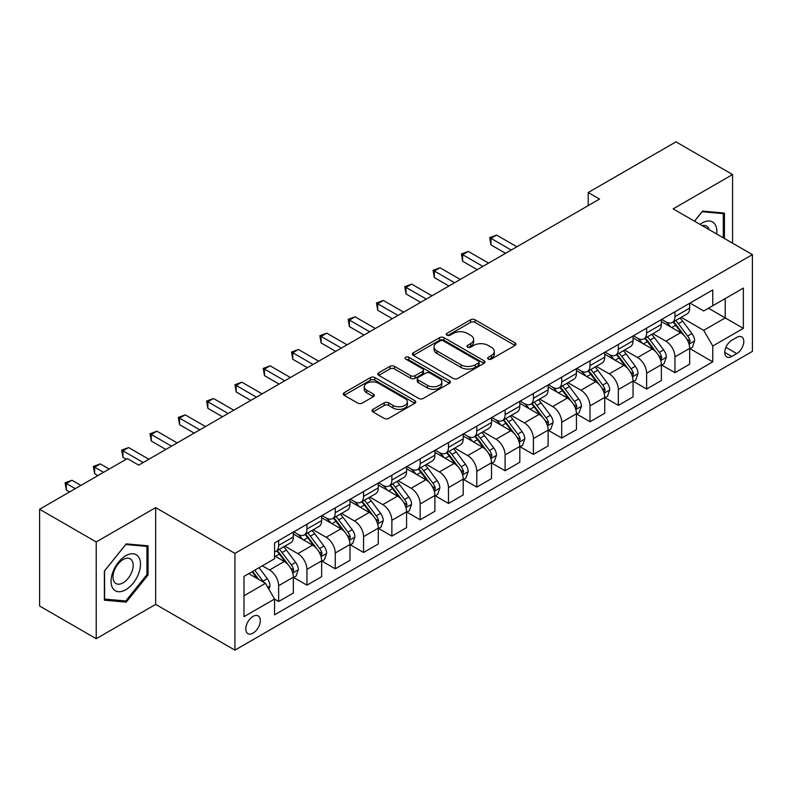 <?xml version="1.0" encoding="UTF-8"?>
<svg xmlns="http://www.w3.org/2000/svg" width="792" height="792" viewBox="0 0 792 792"><rect width="100%" height="100%" fill="white"/><g stroke="black" fill="none" stroke-linecap="round" stroke-linejoin="round"><path stroke-width="1.19" d="M488.288 359.073A2.198 1.267 0 0 0 491.406 359.073L515.018 345.431A3.148 1.812 0 0 0 515.938 344.144A3.148 1.812 0 0 0 515.018 342.867L475.012 319.76A3.148 1.812 0 0 0 470.567 319.76L446.945 333.402A2.198 1.267 0 0 0 446.302 334.303A2.198 1.267 0 0 0 446.945 335.194A2.198 1.267 0 0 0 450.054 335.194L453.113 333.432A10.058 5.811 0 0 1 467.339 333.432L470.676 335.353A10.058 5.811 0 0 1 473.626 339.461A10.058 5.811 0 0 1 470.676 343.57L467.617 345.332A2.198 1.267 0 0 0 466.973 346.233A2.198 1.267 0 0 0 467.617 347.134A2.198 1.267 0 0 0 470.735 347.134L473.784 345.371A10.058 5.811 0 0 1 488.011 345.371L491.347 347.292A10.058 5.811 0 0 1 494.297 351.4A10.058 5.811 0 0 1 491.347 355.509L488.288 357.271A2.198 1.267 0 0 0 487.644 358.172A2.198 1.267 0 0 0 488.288 359.073L488.288 357.271M253.044 633.145A10.246 5.92 120 0 0 259.736 624.116A10.246 5.92 120 0 0 258.172 615.899A10.246 5.92 120 0 0 253.044 616.414A10.246 5.92 120 0 0 246.352 625.442A10.246 5.92 120 0 0 247.916 633.649A10.246 5.92 120 0 0 253.044 633.145M372.983 409.345A3.148 1.812 0 0 0 372.062 410.632A3.148 1.812 0 0 0 372.983 411.909L384.199 418.394A3.148 1.812 0 0 0 388.654 418.394L414.879 403.247A3.148 1.812 0 0 0 415.8 401.97A3.148 1.812 0 0 0 414.879 400.683L374.863 377.576A3.148 1.812 0 0 0 370.418 377.576L344.193 392.723A3.148 1.812 0 0 0 343.273 394.01A3.148 1.812 0 0 0 344.193 395.287L357.746 403.118A3.148 1.812 0 0 0 362.201 403.118L373.418 396.643A3.148 1.812 0 0 0 374.339 395.357A3.148 1.812 0 0 0 373.418 394.07L366.696 390.189A8.405 4.851 0 0 1 364.231 386.753A8.405 4.851 0 0 1 369.428 382.269A8.405 4.851 0 0 1 378.596 383.328L404.93 398.534A8.405 4.851 0 0 1 407.395 401.97A8.405 4.851 0 0 1 402.207 406.454A8.405 4.851 0 0 1 393.04 405.395L388.654 402.861A3.148 1.812 0 0 0 384.199 402.861L372.983 409.345L372.983 411.909M155.668 507.623L96.218 541.946L39.6 509.256L39.6 606.019L96.218 638.698L155.668 604.385L234.927 650.143L234.927 553.39L155.668 507.623L155.668 604.385M732.58 243.184L732.58 174.547L673.141 208.87L752.4 254.628L234.927 553.39M732.58 174.547L675.972 141.857L588.208 192.525L588.208 205.593M39.6 509.256L127.354 458.598L138.679 465.132L599.534 199.059L588.208 192.525M453.341 378.477A3.148 1.812 0 0 0 457.786 378.477L484.011 363.34A3.148 1.812 0 0 0 484.932 362.053A3.148 1.812 0 0 0 484.011 360.766L444.005 337.669A3.148 1.812 0 0 0 439.55 337.669L413.325 352.816A3.148 1.812 0 0 0 412.404 354.093A3.148 1.812 0 0 0 413.325 355.38L453.341 378.477M406.534 359.548A2.198 1.267 0 0 1 408.771 359.855L408.771 357.242L449.45 380.724A3.148 1.812 0 0 1 450.371 382.011A3.148 1.812 0 0 1 449.45 383.288L423.215 398.435A3.148 1.812 0 0 1 418.77 398.435L378.754 375.339L378.754 372.765A3.148 1.812 0 0 0 377.833 374.052A3.148 1.812 0 0 0 378.754 375.339M378.754 372.765L389.981 366.29A3.148 1.812 0 0 1 394.426 366.29L410.652 375.655A3.148 1.812 0 0 0 415.107 375.655L422.552 371.359A3.148 1.812 0 0 0 423.472 370.072A3.148 1.812 0 0 0 422.552 368.785L405.652 359.033A2.198 1.267 0 0 1 405.009 358.142A2.198 1.267 0 0 1 406.365 356.964A2.198 1.267 0 0 1 408.771 357.242M736.778 337.392L731.788 340.273A9.93 5.732 120 0 0 725.304 349.015A9.93 5.732 120 0 0 726.828 356.974A9.93 5.732 120 0 0 731.788 356.479L736.778 353.608A9.93 5.732 120 0 0 743.262 344.857A9.93 5.732 120 0 0 741.738 336.897A9.93 5.732 120 0 0 736.778 337.392M234.927 650.143L752.4 351.381L752.4 254.628M690.01 303.069L703.712 310.979L712.77 305.752L712.77 289.931L274.557 542.926L274.557 558.746L243.985 576.398L243.985 616.671L274.557 599.019L274.557 614.839L712.77 361.845L712.77 346.025L703.712 330.333L681.189 317.335M712.77 305.752L743.341 288.1L743.341 328.373L712.77 346.025M96.218 541.946L96.218 638.698M708.464 308.237L725.224 317.909L725.224 298.564L743.341 288.1M703.712 330.333L725.224 317.909L743.341 328.373M243.985 595.752L265.498 583.328L248.738 573.656M274.557 599.148L278.635 601.504L278.635 585.684A12.811 7.395 -120 0 0 269.577 569.992L262.33 565.805M278.635 601.504L293.357 593.01L293.357 577.19A12.811 7.395 -120 0 0 284.298 561.498L274.557 555.875M293.693 577.517L306.94 585.159L306.94 569.339A12.811 7.395 -120 0 0 297.881 553.648L284.873 546.143M306.94 585.159L321.661 576.665L321.661 560.845A12.811 7.395 -120 0 0 312.602 545.153L293.357 534.036M321.998 561.172L335.254 568.814L335.254 552.994A12.811 7.395 -120 0 0 326.195 537.303L313.187 529.798M335.254 568.814L349.975 560.32L349.975 544.5A12.811 7.395 -120 0 0 340.916 528.808L321.661 517.691M350.312 544.827L363.558 552.469L363.558 536.649A12.811 7.395 -120 0 0 354.499 520.968L341.491 513.454M363.558 552.469L378.279 543.975L378.279 528.155A12.811 7.395 -120 0 0 369.22 512.464L349.975 501.346M378.616 528.482L391.872 536.135L391.872 520.314A12.811 7.395 -120 0 0 382.813 504.623L369.805 497.109M391.872 536.135L406.583 527.63L406.583 511.81A12.811 7.395 -120 0 0 397.525 496.119L378.279 485.011M406.93 512.137L420.176 519.79L420.176 503.969A12.811 7.395 -120 0 0 411.117 488.278L398.109 480.764M420.176 519.79L434.897 511.286L434.897 495.465A12.811 7.395 -120 0 0 425.839 479.774L406.583 468.666M435.234 495.792L448.48 503.445L448.48 487.625A12.811 7.395 -120 0 0 439.421 471.933L426.423 464.419M448.48 503.445L463.201 494.941L463.201 479.12A12.811 7.395 -120 0 0 454.143 463.429L434.897 452.321M463.548 479.447L476.794 487.1L476.794 471.28A12.811 7.395 -120 0 0 467.735 455.588L454.727 448.084M476.794 487.1L491.515 478.606L491.515 462.775A12.811 7.395 -120 0 0 482.457 447.094L463.201 435.976M491.852 463.112L505.098 470.755L505.098 454.935A12.811 7.395 -120 0 0 496.04 439.243L483.031 431.739M505.098 470.755L519.819 462.261L519.819 446.44A12.811 7.395 -120 0 0 510.761 430.749L491.515 419.631M520.156 446.767L533.412 454.41L533.412 438.59A12.811 7.395 -120 0 0 524.353 422.898L511.345 415.394M533.412 454.41L548.123 445.916L548.123 430.096A12.811 7.395 -120 0 0 539.065 414.404L519.819 403.286M548.47 430.422L561.716 438.065L561.716 422.245A12.811 7.395 -120 0 0 552.658 406.553L539.649 399.049M561.716 438.065L576.437 429.571L576.437 413.751A12.811 7.395 -120 0 0 567.379 398.059L548.123 386.942M576.774 414.077L590.02 421.73L590.02 405.9A12.811 7.395 -120 0 0 580.962 390.218L567.963 382.704M590.02 421.73L604.741 413.226L604.741 397.406A12.811 7.395 -120 0 0 595.683 381.714L576.437 370.607M605.088 397.733L618.334 405.385L618.334 389.565A12.811 7.395 -120 0 0 609.276 373.873L596.267 366.359M618.334 405.385L633.056 396.881L633.056 381.061A12.811 7.395 -120 0 0 623.997 365.369L604.741 354.262M633.392 381.388L646.638 389.04L646.638 373.22A12.811 7.395 -120 0 0 637.58 357.529L624.571 350.014M646.638 389.04L661.36 380.536L661.36 364.716A12.811 7.395 -120 0 0 652.301 349.024L633.056 337.917M661.696 365.043L674.952 372.695L674.952 356.875A12.811 7.395 -120 0 0 665.894 341.184L652.885 333.67M674.952 372.695L689.674 364.191L689.674 348.371A12.811 7.395 -120 0 0 680.615 332.69L661.36 321.572M661.696 319.414L665.894 321.829A12.811 7.395 -120 0 0 672.299 322.463A12.811 7.395 -120 0 0 674.952 316.602L674.952 311.761M633.392 335.758L637.58 338.174A12.811 7.395 -120 0 0 643.985 338.808A12.811 7.395 -120 0 0 646.638 332.947L646.638 328.106M605.088 352.103L609.276 354.519A12.811 7.395 -120 0 0 615.681 355.153A12.811 7.395 -120 0 0 618.334 349.292L618.334 344.451M576.774 368.448L580.962 370.864A12.811 7.395 -120 0 0 587.367 371.498A12.811 7.395 -120 0 0 590.02 365.637L590.02 360.796M548.47 384.783L552.658 387.209A12.811 7.395 -120 0 0 559.063 387.842A12.811 7.395 -120 0 0 561.716 381.982L561.716 377.14M520.156 401.128L524.353 403.554A12.811 7.395 -120 0 0 530.759 404.187A12.811 7.395 -120 0 0 533.412 398.317L533.412 393.485M491.852 417.473L496.04 419.899A12.811 7.395 -120 0 0 502.445 420.532A12.811 7.395 -120 0 0 505.098 414.662L505.098 409.83M463.548 433.818L467.735 436.234A12.811 7.395 -120 0 0 474.141 436.877A12.811 7.395 -120 0 0 476.794 431.006L476.794 426.165M435.234 450.163L439.421 452.578A12.811 7.395 -120 0 0 445.827 453.212A12.811 7.395 -120 0 0 448.48 447.351L448.48 442.51M406.93 466.508L411.117 468.923A12.811 7.395 -120 0 0 417.523 469.557A12.811 7.395 -120 0 0 420.176 463.696L420.176 458.855M378.616 482.853L382.813 485.268A12.811 7.395 -120 0 0 389.218 485.902A12.811 7.395 -120 0 0 391.872 480.041L391.872 475.2M350.312 499.198L354.499 501.613A12.811 7.395 -120 0 0 360.904 502.247A12.811 7.395 -120 0 0 363.558 496.386L363.558 491.545M321.998 515.533L326.195 517.958A12.811 7.395 -120 0 0 332.6 518.592A12.811 7.395 -120 0 0 335.254 512.721L335.254 507.89M293.693 531.877L297.881 534.303A12.811 7.395 -120 0 0 304.286 534.937A12.811 7.395 -120 0 0 306.94 529.066L306.94 524.235M690.01 348.698L712.77 361.845M672.299 322.463L687.02 313.969A12.811 7.395 -120 0 0 689.674 308.108L689.674 303.267M643.985 338.808L658.706 330.313A12.811 7.395 -120 0 0 661.36 324.443L661.36 319.612M615.681 355.153L630.402 346.658A12.811 7.395 -120 0 0 633.056 340.788L633.056 335.957M587.367 371.498L602.088 363.003A12.811 7.395 -120 0 0 604.741 357.133L604.741 352.301M559.063 387.842L573.784 379.338A12.811 7.395 -120 0 0 576.437 373.478L576.437 368.636M530.759 404.187L545.47 395.683A12.811 7.395 -120 0 0 548.123 389.822L548.123 384.981M502.445 420.532L517.166 412.028A12.811 7.395 -120 0 0 519.819 406.167L519.819 401.326M474.141 436.877L488.862 428.373A12.811 7.395 -120 0 0 491.515 422.512L491.515 417.671M445.827 453.212L460.548 444.718A12.811 7.395 -120 0 0 463.201 438.857L463.201 434.016M417.523 469.557L432.244 461.063A12.811 7.395 -120 0 0 434.897 455.192L434.897 450.361M389.218 485.902L403.93 477.408A12.811 7.395 -120 0 0 406.583 471.537L406.583 466.706M360.904 502.247L375.626 493.753A12.811 7.395 -120 0 0 378.279 487.882L378.279 483.041M332.6 518.592L347.322 510.088A12.811 7.395 -120 0 0 349.975 504.227L349.975 499.386M304.286 534.937L319.008 526.433A12.811 7.395 -120 0 0 321.661 520.572L321.661 515.731M274.557 551.796A12.811 7.395 -120 0 0 275.982 551.282L290.704 542.777A12.811 7.395 -120 0 0 293.357 536.917L293.357 532.076M275.982 551.282A12.811 7.395 -120 0 0 278.635 545.411L278.635 540.58M265.498 583.328L274.557 599.019M724.433 238.481L724.433 213.058L702.573 211.108L694.475 221.186M104.366 600.188L126.225 602.138L148.074 574.952L148.074 545.817L126.225 543.866L104.366 571.052L104.366 600.188M146.946 574.299L148.074 574.952M123.918 600.811L126.225 602.138M489.169 359.38L491.347 358.123A10.058 5.811 0 0 0 494.297 354.014L494.297 351.4M473.626 339.461L473.626 342.075A10.058 5.811 0 0 1 470.676 346.183L468.498 347.44M514.978 345.46L475.012 322.384A3.148 1.812 0 0 0 470.567 322.384L447.827 335.511M483.971 363.36L444.005 340.283A3.148 1.812 0 0 0 439.55 340.283L413.365 355.4M478.457 362.954A2.198 1.267 0 0 0 479.101 362.053A2.198 1.267 0 0 0 478.457 361.152L443.332 340.877A2.198 1.267 0 0 0 440.223 340.877L436.996 342.738A10.058 5.811 0 0 0 434.056 346.846A10.058 5.811 0 0 0 436.996 350.955L461.003 364.815A10.058 5.811 0 0 0 475.23 364.815L478.457 362.954L478.457 365.567A2.198 1.267 0 0 0 479.101 364.667L479.101 362.053M434.056 346.846L434.056 349.46A10.058 5.811 0 0 0 436.996 353.569L436.996 350.955M478.457 365.567L475.23 367.429A10.058 5.811 0 0 1 461.003 367.429L436.996 353.569M378.804 375.358L389.981 368.904L389.981 366.29M423.472 370.072L423.472 372.685A3.148 1.812 0 0 1 422.552 373.973L415.107 378.269A3.148 1.812 0 0 1 410.652 378.269L394.426 368.904A3.148 1.812 0 0 0 389.981 368.904M408.771 359.855L449.401 383.318M427.492 385.377A8.405 4.851 0 0 0 436.659 386.427A8.405 4.851 0 0 0 441.847 381.942A8.405 4.851 0 0 0 439.392 378.507L430.106 373.151A3.148 1.812 0 0 0 425.66 373.151L418.216 377.457A3.148 1.812 0 0 0 417.295 378.734A3.148 1.812 0 0 0 418.216 380.021L427.492 385.377L427.492 387.991A8.405 4.851 0 0 0 436.659 389.04A8.405 4.851 0 0 0 441.847 384.556L441.847 381.942M417.295 378.734L417.295 381.348A3.148 1.812 0 0 0 418.216 382.635L418.216 380.021M427.492 387.991L418.216 382.635M407.395 401.97L407.395 404.583A8.405 4.851 0 0 1 402.207 409.068A8.405 4.851 0 0 1 393.04 408.009L388.654 405.474A3.148 1.812 0 0 0 384.199 405.474L373.022 411.939M364.231 386.753L364.231 389.377A8.405 4.851 0 0 0 366.696 392.802L366.696 390.189M373.378 396.663L366.696 392.802M414.84 403.276L374.863 380.2A3.148 1.812 0 0 0 370.418 380.2L344.233 395.317M689.674 348.896L692.386 347.332L694.653 340.788A8.484 4.901 -120 0 0 691.941 333.561L682.684 321.215A24.503 14.147 -120 0 0 680.011 318.008M670.814 327.027A24.503 14.147 -120 0 0 665.795 321.78M688.892 343.698L690.07 341.154A8.484 4.901 -120 0 0 687.634 336.046L678.388 323.7A24.503 14.147 -120 0 0 675.715 320.493M673.428 321.809A20.335 11.741 60 0 1 676.774 325.611L684.605 336.055M516.879 246.787L496.604 235.085L490.941 238.352L490.941 244.886L505.553 253.321M672.992 322.067A24.503 14.147 60 0 1 675.665 325.264L681.823 333.482M490.941 244.886L489.703 237.63L511.216 250.054M489.703 237.63L496.604 235.085M661.36 365.241L664.082 363.677L666.339 357.133A8.484 4.901 -120 0 0 663.637 349.906L654.38 337.56A24.503 14.147 -120 0 0 651.707 334.353M642.5 343.372A24.503 14.147 -120 0 0 637.491 338.125M660.587 360.043L661.756 357.499A8.484 4.901 -120 0 0 659.33 352.39L650.074 340.035A24.503 14.147 -120 0 0 647.401 336.838M645.124 338.154A20.335 11.741 60 0 1 648.46 341.946L656.291 352.4M488.565 263.122L468.3 251.42L462.637 254.697L462.637 261.231L477.239 269.666M644.688 338.412A24.503 14.147 60 0 1 647.361 341.609L653.509 349.817M462.637 261.231L461.389 253.975L482.902 266.399M461.389 253.975L468.3 251.42M633.056 381.586L635.768 380.012L638.035 373.478A8.484 4.901 -120 0 0 635.323 366.25L626.076 353.895A24.503 14.147 -120 0 0 623.403 350.698M614.196 359.716A24.503 14.147 -120 0 0 609.177 354.469M632.283 376.388L633.452 373.844A8.484 4.901 -120 0 0 631.026 368.735L621.769 356.38A24.503 14.147 -120 0 0 619.096 353.183M616.819 354.499A20.335 11.741 60 0 1 620.156 358.291L627.987 368.745M460.261 279.467L439.996 267.765L434.333 271.042L434.333 277.576L448.935 286.011M616.374 354.747A24.503 14.147 60 0 1 619.047 357.954L625.205 366.161M434.333 277.576L433.085 270.32L454.598 282.734M433.085 270.32L439.996 267.765M604.741 397.93L607.464 396.356L609.721 389.822A8.484 4.901 -120 0 0 607.019 382.595L597.762 370.24A24.503 14.147 -120 0 0 595.089 367.043M585.892 376.061A24.503 14.147 -120 0 0 580.873 370.805M603.969 392.733L605.147 390.189A8.484 4.901 -120 0 0 602.712 385.08L593.465 372.725A24.503 14.147 -120 0 0 590.792 369.527M588.505 370.844A20.335 11.741 60 0 1 591.842 374.636L599.673 385.09M431.947 295.812L411.682 284.11L406.019 287.377L406.019 293.921L420.631 302.356M588.07 371.092A24.503 14.147 60 0 1 590.743 374.299L596.891 382.506M406.019 293.921L404.771 286.664L426.284 299.079M404.771 286.664L411.682 284.11M576.437 414.275L579.15 412.701L581.417 406.167A8.484 4.901 -120 0 0 578.704 398.94L569.458 386.585A24.503 14.147 -120 0 0 566.785 383.387M557.578 392.406A24.503 14.147 -120 0 0 552.568 387.149M575.665 409.078L576.833 406.524A8.484 4.901 -120 0 0 574.408 401.425L565.151 389.07A24.503 14.147 -120 0 0 562.478 385.872M560.201 387.189A20.335 11.741 60 0 1 563.538 390.981L571.369 401.435M403.643 312.157L383.377 300.455L377.715 303.722L377.715 310.266L392.317 318.691M559.766 387.437A24.503 14.147 60 0 1 562.439 390.644L568.587 398.851M377.715 310.266L376.467 303.009L397.98 315.424M376.467 303.009L383.377 300.455M716.691 234.016A20.82 12.019 120 0 0 714.869 224.126A20.82 12.019 120 0 0 700.009 224.383M709.137 229.65A14.256 8.227 120 0 0 708.177 227.581A14.256 8.227 120 0 0 706.573 226.096A14.256 8.227 120 0 0 702.207 225.651M702.078 211.721L723.304 213.642L723.304 237.828M721.898 212.83L723.304 213.642M694.525 221.215L702.128 211.751M125.77 555.746A20.82 12.019 120 0 0 111.048 581.239A20.82 12.019 120 0 0 125.77 589.733A20.82 12.019 120 0 0 140.491 564.241A20.82 12.019 120 0 0 125.77 555.746M123.087 559.558A14.256 8.227 120 0 0 113.781 572.111A14.256 8.227 120 0 0 115.969 583.536A14.256 8.227 120 0 0 123.087 582.833A14.256 8.227 120 0 0 132.403 570.27A14.256 8.227 120 0 0 130.215 558.845A14.256 8.227 120 0 0 123.087 559.558M146.946 574.636L125.77 600.97L104.594 599.079L104.594 570.844L125.77 544.51L146.946 546.401L146.946 574.636M145.54 545.589L146.946 546.401M548.123 430.62L550.846 429.046L553.113 422.512A8.484 4.901 -120 0 0 550.4 415.285L541.144 402.93A24.503 14.147 -120 0 0 538.471 399.732M529.274 408.741A24.503 14.147 -120 0 0 524.254 403.494M547.351 425.413L548.529 422.869A8.484 4.901 -120 0 0 546.094 417.77L536.847 405.415A24.503 14.147 -120 0 0 534.174 402.217M531.887 403.524A20.335 11.741 60 0 1 535.234 407.326L543.064 417.78M375.339 328.502L355.063 316.8L349.401 320.067L349.401 326.601L364.013 335.036M531.452 403.781A24.503 14.147 60 0 1 534.125 406.979L540.283 415.196M349.401 326.601L348.163 319.344L369.676 331.769M348.163 319.344L355.063 316.8M519.819 446.955L522.542 445.391L524.799 438.857A8.484 4.901 -120 0 0 522.096 431.63L512.84 419.275A24.503 14.147 -120 0 0 510.167 416.067M500.96 425.086A24.503 14.147 -120 0 0 495.95 419.839M519.047 441.758L520.215 439.213A8.484 4.901 -120 0 0 517.79 434.105L508.533 421.76A24.503 14.147 -120 0 0 505.86 418.552M503.583 419.869A20.335 11.741 60 0 1 506.92 423.671L514.75 434.125M347.025 344.847L326.759 333.145L321.097 336.412L321.097 342.946L335.699 351.381M503.148 420.126A24.503 14.147 60 0 1 505.821 423.324L511.969 431.541M321.097 342.946L319.849 335.689L341.362 348.114M319.849 335.689L326.759 333.145M491.515 463.3L494.228 461.736L496.495 455.192A8.484 4.901 -120 0 0 493.782 447.965L484.536 435.62A24.503 14.147 -120 0 0 481.863 432.412M472.656 441.431A24.503 14.147 -120 0 0 467.636 436.184M490.743 458.103L491.911 455.558A8.484 4.901 -120 0 0 489.486 450.45L480.229 438.105A24.503 14.147 -120 0 0 477.556 434.897M475.279 436.214A20.335 11.741 60 0 1 478.615 440.015L486.446 450.46M318.721 361.192L298.445 349.49L292.793 352.757L292.793 359.291L307.395 367.726M474.834 436.471A24.503 14.147 60 0 1 477.507 439.669L483.665 447.886M292.793 359.291L291.545 352.034L313.058 364.459M291.545 352.034L298.445 349.49M463.201 479.645L465.924 478.081L468.181 471.537A8.484 4.901 -120 0 0 465.478 464.31L456.222 451.965A24.503 14.147 -120 0 0 453.549 448.757M444.352 457.776A24.503 14.147 -120 0 0 439.332 452.529M462.429 474.448L463.607 471.903A8.484 4.901 -120 0 0 461.172 466.795L451.925 454.45A24.503 14.147 -120 0 0 449.242 451.242M446.965 452.559A20.335 11.741 60 0 1 450.302 456.35L458.132 466.805M290.407 377.537L270.141 365.835L264.478 369.102L264.478 375.636L279.091 384.07M446.53 452.816A24.503 14.147 60 0 1 449.203 456.014L455.351 464.221M264.478 375.636L263.231 368.379L284.744 380.803M263.231 368.379L270.141 365.835M434.897 495.99L437.61 494.426L439.877 487.882A8.484 4.901 -120 0 0 437.164 480.655L427.918 468.3A24.503 14.147 -120 0 0 425.245 465.102M416.038 474.121A24.503 14.147 -120 0 0 411.018 468.874M434.125 490.793L435.293 488.248A8.484 4.901 -120 0 0 432.868 483.14L423.611 470.785A24.503 14.147 -120 0 0 420.938 467.587M418.661 468.904A20.335 11.741 60 0 1 421.997 472.695L429.828 483.15M262.103 393.872L241.837 382.17L236.174 385.447L236.174 391.981L250.777 400.415M418.226 469.151A24.503 14.147 60 0 1 420.898 472.359L427.046 480.566M236.174 391.981L234.927 384.724L256.44 397.148M234.927 384.724L241.837 382.17M406.583 512.335L409.306 510.761L411.573 504.227A8.484 4.901 -120 0 0 408.86 497L399.604 484.645A24.503 14.147 -120 0 0 396.931 481.447M387.733 490.466A24.503 14.147 -120 0 0 382.714 485.219M405.811 507.137L406.989 504.593A8.484 4.901 -120 0 0 404.554 499.485L395.307 487.13A24.503 14.147 -120 0 0 392.634 483.932M390.347 485.248A20.335 11.741 60 0 1 393.693 489.04L401.524 499.495M233.788 410.216L213.523 398.515L207.86 401.782L207.86 408.325L222.473 416.76M389.912 485.496A24.503 14.147 60 0 1 392.584 488.704L398.742 496.911M207.86 408.325L206.623 401.069L228.136 413.483M206.623 401.069L213.523 398.515M378.279 528.68L381.002 527.106L383.259 520.572A8.484 4.901 -120 0 0 380.556 513.345L371.3 500.99A24.503 14.147 -120 0 0 368.627 497.792M359.42 506.811A24.503 14.147 -120 0 0 354.41 501.554M377.507 523.482L378.675 520.928A8.484 4.901 -120 0 0 376.25 515.83L366.993 503.474A24.503 14.147 -120 0 0 364.32 500.277M362.043 501.593A20.335 11.741 60 0 1 365.379 505.385L373.21 515.839M205.484 426.561L185.219 414.86L179.556 418.127L179.556 424.67L194.159 433.095M361.607 501.841A24.503 14.147 60 0 1 364.28 505.048L370.428 513.256M179.556 424.67L178.309 417.414L199.822 429.828M178.309 417.414L185.219 414.86M349.975 545.025L352.688 543.451L354.955 536.917A8.484 4.901 -120 0 0 352.242 529.69L342.995 517.334A24.503 14.147 -120 0 0 340.312 514.137M331.115 523.156A24.503 14.147 -120 0 0 326.096 517.899M349.193 539.827L350.371 537.273A8.484 4.901 -120 0 0 347.945 532.174L338.689 519.819A24.503 14.147 -120 0 0 336.016 516.622M333.739 517.938A20.335 11.741 60 0 1 337.075 521.73L344.906 532.184M177.18 442.906L156.905 431.204L151.252 434.471L151.252 441.015L165.855 449.44M333.293 518.186A24.503 14.147 60 0 1 335.966 521.384L342.124 529.601M151.252 441.015L150.005 433.759L171.518 446.173M150.005 433.759L156.905 431.204M321.661 561.37L324.383 559.796L326.641 553.262A8.484 4.901 -120 0 0 323.938 546.034L314.681 533.679A24.503 14.147 -120 0 0 312.008 530.482M302.801 539.491A24.503 14.147 -120 0 0 297.792 534.244M320.889 556.162L322.067 553.618A8.484 4.901 -120 0 0 319.631 548.519L310.375 536.164A24.503 14.147 -120 0 0 307.702 532.957M305.425 534.273A20.335 11.741 60 0 1 308.761 538.075L316.592 548.529M148.866 459.251L128.601 447.549L122.938 450.816L122.938 457.35L126.225 459.251M304.989 534.531A24.503 14.147 60 0 1 307.662 537.728L313.81 545.945M122.938 457.35L121.691 450.094L143.203 462.518M121.691 450.094L128.601 447.549M293.357 577.705L296.069 576.14L298.337 569.596A8.484 4.901 -120 0 0 295.624 562.369L286.377 550.024A24.503 14.147 -120 0 0 283.704 546.817M292.585 572.507L293.753 569.963A8.484 4.901 -120 0 0 291.327 564.854L282.071 552.509A24.503 14.147 -120 0 0 279.398 549.302M277.121 550.618A20.335 11.741 60 0 1 280.457 554.42L288.288 564.874M109.237 469.052L100.297 463.894L94.634 467.161L94.634 473.695L97.911 475.596M276.685 550.876A24.503 14.147 60 0 1 279.358 554.073L285.506 562.29M94.634 473.695L93.387 466.438L103.574 472.329M93.387 466.438L100.297 463.894M268.894 589.218L270.032 585.941A8.484 4.901 -120 0 0 267.32 578.714L259.063 567.696M80.933 485.397L71.983 480.239L66.32 483.506L66.32 490.04L69.607 491.941M263.786 582.338A8.484 4.901 -120 0 0 263.013 581.199L254.757 570.181M252.628 571.408L258.568 579.328M252.044 571.745L257.073 578.467M66.32 490.04L65.073 482.783L75.27 488.664M65.073 482.783L71.983 480.239M269.577 569.992L284.298 561.498M297.881 553.648L312.602 545.153M326.195 537.303L340.916 528.808M354.499 520.968L369.22 512.464M382.813 504.623L397.525 496.119M411.117 488.278L425.839 479.774M439.421 471.933L454.143 463.429M467.735 455.588L482.457 447.094M496.04 439.243L510.761 430.749M524.353 422.898L539.065 414.404M552.658 406.553L567.379 398.059M580.962 390.218L595.683 381.714M609.276 373.873L623.997 365.369M637.58 357.529L652.301 349.024M665.894 341.184L680.615 332.69M674.952 316.602L689.674 308.108M674.952 356.875L689.674 348.371M646.638 373.22L661.36 364.716M646.638 332.947L661.36 324.443M618.334 389.565L633.056 381.061M618.334 349.292L633.056 340.788M590.02 405.9L604.741 397.406M590.02 365.637L604.741 357.133M561.716 422.245L576.437 413.751M561.716 381.982L576.437 373.478M533.412 438.59L548.123 430.096M533.412 398.317L548.123 389.822M505.098 454.935L519.819 446.44M505.098 414.662L519.819 406.167M476.794 471.28L491.515 462.775M476.794 431.006L491.515 422.512M448.48 487.625L463.201 479.12M448.48 447.351L463.201 438.857M420.176 503.969L434.897 495.465M420.176 463.696L434.897 455.192M391.872 520.314L406.583 511.81M391.872 480.041L406.583 471.537M363.558 536.649L378.279 528.155M363.558 496.386L378.279 487.882M335.254 552.994L349.975 544.5M335.254 512.721L349.975 504.227M306.94 569.339L321.661 560.845M306.94 529.066L321.661 520.572M278.635 585.684L293.357 577.19M278.635 545.411L293.357 536.917M725.918 347.332L736.778 353.608M724.769 352.43L731.788 356.479M491.347 358.123L491.347 355.509M467.617 347.134L467.617 345.332M470.676 346.183L470.676 343.57M446.945 335.194L446.945 333.402M470.567 322.384L470.567 319.76M475.012 322.384L475.012 319.76M515.018 345.431L515.018 342.867M413.325 355.38L413.325 352.816M439.55 340.283L439.55 337.669M444.005 340.283L444.005 337.669M484.011 363.34L484.011 360.766M461.003 367.429L461.003 364.815M475.23 367.429L475.23 364.815M394.426 368.904L394.426 366.29M410.652 378.269L410.652 375.655M415.107 378.269L415.107 375.655M422.552 373.973L422.552 371.359M449.45 383.288L449.45 380.724M384.199 405.474L384.199 402.861M388.654 405.474L388.654 402.861M393.04 408.009L393.04 405.395M373.418 396.643L373.418 394.07M344.193 395.287L344.193 392.723M370.418 380.2L370.418 377.576M374.863 380.2L374.863 377.576M414.879 403.247L414.879 400.683M689.04 344.164L694.594 340.956M678.388 323.7L682.684 321.215M671.715 327.551L675.665 325.264M687.634 336.046L691.941 333.561M686.971 339.362L690.07 341.154M660.726 360.508L666.29 357.301M650.074 340.035L654.38 337.56M643.401 343.896L647.361 341.609M659.33 352.39L663.637 349.906M658.657 355.707L661.756 357.499M632.422 376.853L637.976 373.646M621.769 356.38L626.076 353.895M615.097 360.231L619.047 357.954M631.026 368.735L635.323 366.25M630.353 372.052L633.452 373.844M604.108 393.198L609.672 389.991M593.465 372.725L597.762 370.24M586.793 376.576L590.743 374.299M602.712 385.08L607.019 382.595M602.039 388.397L605.147 390.189M575.804 409.543L581.358 406.326M565.151 389.07L569.458 386.585M558.479 392.921L562.439 390.644M574.408 401.425L578.704 398.94M573.735 404.732L576.833 406.524M547.49 425.878L553.054 422.671M536.847 405.415L541.144 402.93M530.175 409.266L534.125 406.979M546.094 417.77L550.4 415.285M545.431 421.077L548.529 422.869M519.186 442.223L524.749 439.015M508.533 421.76L512.84 419.275M501.861 425.611L505.821 423.324M517.79 434.105L522.096 431.63M517.117 437.422L520.215 439.213M490.882 458.568L496.435 455.36M480.229 438.105L484.536 435.62M473.557 441.956L477.507 439.669M489.486 450.45L493.782 447.965M488.812 453.767L491.911 455.558M462.568 474.913L468.131 471.705M451.925 454.45L456.222 451.965M445.252 458.301L449.203 456.014M461.172 466.795L465.478 464.31M460.498 470.111L463.607 471.903M434.263 491.258L439.817 488.05M423.611 470.785L427.918 468.3M416.938 474.636L420.898 472.359M432.868 483.14L437.164 480.655M432.194 486.456L435.293 488.248M405.95 507.603L411.513 504.395M395.307 487.13L399.604 484.645M388.634 490.981L392.584 488.704M404.554 499.485L408.86 497M403.88 502.801L406.989 504.593M377.645 523.948L383.209 520.73M366.993 503.474L371.3 500.99M360.32 507.326L364.28 505.048M376.25 515.83L380.556 513.345M375.576 519.146L378.675 520.928M349.341 540.293L354.895 537.075M338.689 519.819L342.995 517.334M332.016 523.67L335.966 521.384M347.945 532.174L352.242 529.69M347.272 535.481L350.371 537.273M321.027 556.627L326.591 553.42M310.375 536.164L314.681 533.679M303.702 540.015L307.662 537.728M319.631 548.519L323.938 546.034M318.958 551.826L322.067 553.618M292.723 572.972L298.277 569.765M282.071 552.509L286.377 550.024M275.398 556.36L279.358 554.073M291.327 564.854L295.624 562.369M290.654 568.171L293.753 569.963M267.825 587.347L269.973 586.11M263.013 581.199L267.32 578.714"/></g></svg>
